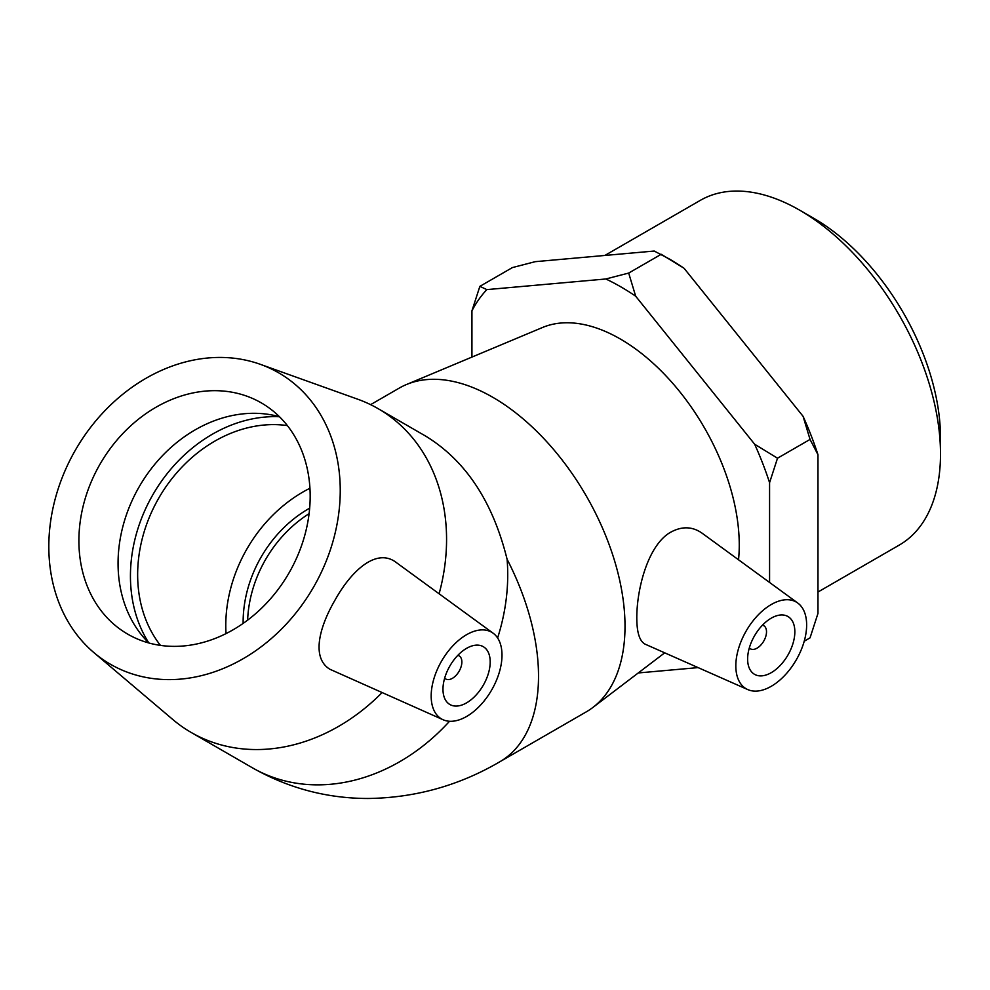 <?xml version="1.0" encoding="UTF-8"?>
<svg xmlns="http://www.w3.org/2000/svg" width="990" height="990" viewBox="0 0 990 990"><rect width="100%" height="100%" fill="white"/><g stroke="black" fill="none" stroke-linecap="round" stroke-linejoin="round"><path stroke-width="1.49" d="M940.5 453.964L940.5 437.716A179.103 103.406 -120 0 0 813.854 218.357L799.784 210.239A199.015 114.902 60 0 1 940.5 453.964A199.015 114.902 60 0 1 899.279 545.069L817.975 592.02M604.878 255.445L700.277 200.376A199.015 114.902 60 0 1 799.784 210.239M810.043 439.424L777.509 458.209L754.665 444.238L635.679 296.208L628.687 273.067L661.221 254.294L684.065 268.265L803.063 416.295L810.043 439.424L817.975 454.732L817.975 613.392L810.043 637.857L804.226 641.223M769.577 582.454L769.577 482.675L777.509 458.209M628.687 273.067L605.843 278.982L486.845 289.612L479.865 286.358L512.399 267.585L535.244 261.669L654.229 251.039L669.153 258.873A231.809 133.836 -120 0 1 684.065 268.265M479.865 286.358L471.933 310.835L471.933 357.081M638.253 672.952L698.099 667.607M817.975 454.732A231.809 133.836 -120 0 0 803.063 416.295M471.933 310.835A231.809 133.836 60 0 1 486.845 289.612M605.843 278.982A231.809 133.836 60 0 1 635.679 296.208M754.665 444.238A231.809 133.836 60 0 1 769.577 482.675M762.461 625.185A13.353 7.71 -60 0 1 763.748 625.68A13.353 7.71 -60 0 1 763.748 641.099A13.353 7.71 -60 0 1 750.395 648.809A13.353 7.71 -60 0 1 749.319 647.943M457.813 655.355A13.353 7.71 -60 0 1 459.1 655.85A13.353 7.71 -60 0 1 459.1 671.27A13.353 7.71 -60 0 1 445.748 678.979A13.353 7.71 -60 0 1 444.671 678.113M160.454 645.393A133.539 109.024 120 0 1 158.87 497.933A133.539 109.024 120 0 1 287.36 425.589M226.017 633.612A133.539 109.024 120 0 1 309.944 488.243M309.672 508.167A113.504 92.676 -60 0 0 261.162 556.999A113.504 92.676 -60 0 0 243.132 623.415M483.281 685.229A33.388 19.268 -60 0 1 449.893 704.509A33.388 19.268 -60 0 1 449.893 665.961A33.388 19.268 -60 0 1 483.281 646.68A33.388 19.268 -60 0 1 483.281 685.229M441.552 661.134A50.069 28.908 -60 0 1 493.131 633.204A50.069 28.908 -60 0 1 491.622 690.055A50.069 28.908 -60 0 1 443.149 719.767A50.069 28.908 -60 0 1 440.451 718.27A50.069 28.908 -60 0 1 441.552 661.134M381.979 692.703A186.949 152.646 120 0 1 191.194 732.464A186.949 152.646 120 0 1 172.817 719.52L93.864 652.583A168.251 137.375 120 0 1 75.562 449.831A168.251 137.375 120 0 1 260.308 364.32A168.251 137.375 120 0 1 313.508 587.206A168.251 137.375 120 0 1 93.864 652.583M260.308 364.32L357.749 399.218A186.949 152.646 120 0 1 378.143 408.672A186.949 152.646 120 0 1 439.102 593.765M378.143 408.672L425.638 436.095C465.671 460.598 492.822 501.658 507.09 559.263A186.949 152.646 120 0 1 497.611 637.981M443.149 719.767L329.88 669.252C311.454 658.041 318.817 627.808 335.214 599.742C352.329 569.176 377.413 547.507 396.594 562.753L493.131 633.204M148.847 642.968A141.855 115.83 120 0 1 152.98 494.53A141.855 115.83 120 0 1 279.465 416.74M148.809 642.955A133.539 109.024 120 0 1 141.644 635.048A133.539 109.024 120 0 1 139.281 486.622A133.539 109.024 120 0 1 268.995 414.464A133.539 109.024 120 0 1 279.44 416.703M288.956 573.037A133.539 109.024 120 0 1 127.772 634.169A133.539 109.024 120 0 1 100.114 464.013A133.539 109.024 120 0 1 261.298 402.881A133.539 109.024 120 0 1 288.956 573.037M747.623 659.043A33.388 19.268 -60 0 1 762.201 625.457A33.388 19.268 -60 0 1 787.929 616.51A33.388 19.268 -60 0 1 787.929 655.058A33.388 19.268 -60 0 1 754.541 674.326A33.388 19.268 -60 0 1 747.623 659.043M806.64 624.975A50.069 28.908 -60 0 1 785.788 674.289A50.069 28.908 -60 0 1 747.797 689.597A50.069 28.908 -60 0 1 738.404 649.044A50.069 28.908 -60 0 1 772.831 603.653A50.069 28.908 -60 0 1 797.767 603.034A50.069 28.908 -60 0 1 806.64 624.975M747.797 689.597L645.381 644.28C639.676 641.508 636.817 632.721 636.793 617.884C636.731 589.892 647.373 546.839 669.376 532.966C681.046 526.086 691.899 526.123 701.922 533.066L797.767 603.034M449.522 721.277A186.949 152.646 120 0 1 252.351 767.77C288.3 788.201 326.861 798.435 368.045 798.485C415.157 797.853 459.075 785.615 499.802 761.78L586.29 711.847A186.949 107.935 -120 0 0 592.886 707.454A186.949 107.935 -120 0 0 625.012 626.262A186.949 107.935 -120 0 0 547.854 442.938A186.949 107.935 -120 0 0 406.457 384.528A186.949 107.935 -120 0 0 399.341 388.043L370.594 404.65M738.528 559.783A168.251 97.144 -120 0 0 739.258 545.044A168.251 97.144 -120 0 0 669.822 380.049A168.251 97.144 -120 0 0 542.557 327.48L406.457 384.528M499.777 761.793A186.949 107.935 -120 0 0 538.523 676.207A186.949 107.935 -120 0 0 507.09 559.263M247.624 620.148A113.504 92.676 120 0 1 309.09 513.686M459.1 655.85L457.962 655.194M445.748 678.979L444.609 678.323M191.194 732.464L252.351 767.77M763.748 625.68L762.609 625.024M750.395 648.809L749.257 648.153M664.711 652.831L592.886 707.454"/></g></svg>

